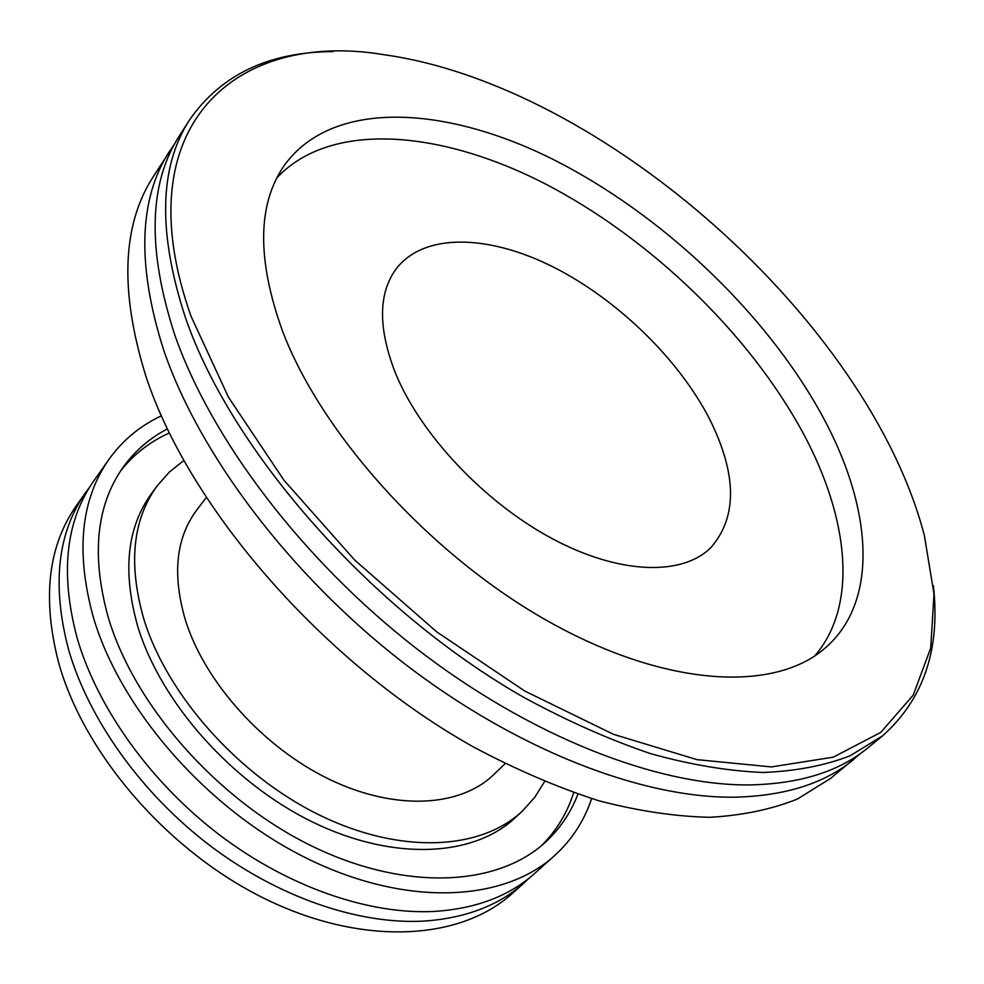 <?xml version="1.0" encoding="UTF-8"?>
<svg xmlns="http://www.w3.org/2000/svg" width="984" height="984" viewBox="0 0 984 984"><rect width="100%" height="100%" fill="white"/><g stroke="black" fill="none" stroke-linecap="round" stroke-linejoin="round"><path stroke-width="1.48" d="M333.084 51.611C269.149 51.844 221.388 74.489 189.777 119.556C158.965 166.813 157.637 233.159 185.767 318.607C231.744 451.41 371.079 610.412 523.943 697.447C567.153 720.94 609.404 739.685 650.682 753.67C690.817 764.814 728.258 771.087 763.006 772.465C795.822 771.185 824.899 765.601 850.225 755.724L882.574 735.835C923.656 699.194 940.581 649.108 933.361 585.591M191.13 316.467C122.975 124.537 237.058 29.938 384.055 54.723C603.057 85.374 868.38 321.387 924.333 535.333L934.013 594.016L930.704 648.075L913.25 695.085L880.84 732.354L833.313 757.151L771.419 766.917L697.041 759.648L613.389 734.285L524.853 691.088L436.748 631.9L354.683 560.056L283.872 480.118L228.472 397.216L191.13 316.467M282.408 330.759C256.787 259.346 257.402 204.254 284.241 165.521C331.682 99.495 443.415 104.894 551.926 158.818C660.99 213.43 765.404 312.1 821.947 415.199C871.713 506.01 880.028 599.723 825.933 647.374C775.921 692.367 667.57 688.05 549.416 621.974C431.423 556.12 321.78 434.977 282.408 330.759M882.574 735.835L868.109 747.668C839.364 771.53 799.783 783.953 749.353 784.924C656.709 785.712 529.761 736.462 415.703 647.976C301.78 559.367 210.773 438.52 174.672 334.609C147.034 249.296 148.719 182.864 179.715 135.3L189.777 119.556M860.803 753.252L830.459 778.479L797.581 798.946C771.997 809.291 742.822 815.404 710.042 817.298C675.43 816.572 638.272 811.037 598.555 800.693C557.805 787.544 516.219 769.697 473.796 747.139C323.884 663.45 189.051 508.002 145.878 376.134C119.519 291.239 122.053 224.623 153.504 176.284L175.017 143.209M853.866 759.328C824.936 783.338 785.269 795.945 734.864 797.175C642.269 798.442 515.85 749.919 402.542 662.158C289.37 574.262 199.26 454.067 163.762 350.341C136.616 265.188 138.621 198.682 169.789 150.81M505.063 763.682L493.919 774.445C460.451 807.101 395.433 811.111 329.665 779.476C263.97 747.901 205.607 683.277 185.792 621.347C172.065 575.382 175.706 538.285 196.714 510.069L206.099 497.744M544.558 781.628L534.792 797.286L522.418 811.05C480.942 850.201 400.882 854.813 319.751 815.219C238.706 775.724 167.231 695.282 143.861 619.207C128.141 564.275 132.532 519.884 157.034 486.034L169.273 472.136L183.688 460.61M522.418 811.05L515.419 817.569C473.87 856.793 393.895 861.59 312.998 822.243C232.187 782.993 161.044 702.834 137.895 626.882C122.323 572.036 126.825 527.658 151.376 493.747L157.034 486.034M120.515 471.078C133.529 454.473 149.789 441.779 169.285 432.997M573.66 792.71C567.202 813.091 556.489 830.73 541.52 845.588M577.903 794.162C570.782 812.846 559.859 828.934 545.136 842.439C496.908 886.732 404.276 891.713 310.317 845.305C216.455 799.008 134.242 705.171 108.24 617.374C91.168 555.505 96.161 505.419 123.221 467.117C134.906 450.93 149.617 438.212 167.342 428.95M591.642 798.614C584.164 820.964 571.741 840.041 554.373 855.822C503.291 902.193 405.383 907.297 306.049 857.974C206.825 808.786 120.159 709.279 93.148 616.611C75.584 551.975 80.823 499.601 108.855 459.503C122.508 440.414 139.999 425.863 161.327 415.826M554.373 855.822L534.792 873.325C509.552 895.981 476.133 908.675 434.547 911.418C369.381 914.862 288.558 887.273 219.407 834.838C150.392 782.219 97.379 707.754 77.109 637.952C60.036 573.611 65.584 521.286 93.738 480.992L108.855 459.503M529.429 877.876L524.3 882.709C498.986 905.415 465.58 918.207 424.067 921.086C359.012 924.751 278.509 897.494 209.727 845.404C141.093 793.141 88.499 719.009 68.523 649.391C51.709 585.197 57.416 532.898 85.645 492.504L89.852 486.846M524.3 882.709L512.172 893.558C460.561 940.372 363.354 946.719 265.791 899.179C168.325 851.763 84.083 754.334 58.609 662.589C42.103 598.567 47.995 546.317 76.285 505.813L85.645 492.504M709.968 419.787C737.09 474.694 737.348 517.35 710.743 547.756C681.875 576.255 619.034 574.582 551.606 538.322C484.239 502.123 420.721 434.571 395.605 373.514C377.844 328.004 378.176 292.937 396.601 268.312C424.608 232.655 488.593 234.598 552.836 266.799C617.239 299.222 679.009 359.148 709.968 419.787M277.021 177.649C330.956 120.552 440.537 130.023 545.259 183.873C650.399 238.435 749.5 333.761 803.338 433.526C848.823 518.162 858.491 605.418 814.715 655.947"/></g></svg>
